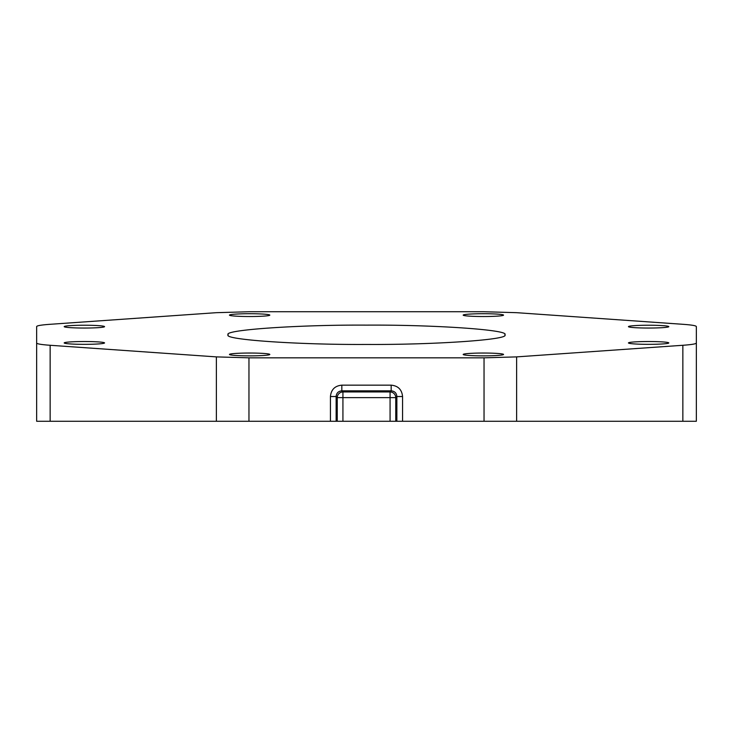 <?xml version="1.0" encoding="UTF-8"?>
<svg xmlns="http://www.w3.org/2000/svg" width="733" height="733" viewBox="0 0 733 733"><rect width="100%" height="100%" fill="white"/><g stroke="black" fill="none" stroke-linecap="round" stroke-linejoin="round"><path stroke-width="1.1" d="M696.35 326.579L696.35 421.264L696.35 326.579C696.203 325.69 691.705 324.93 682.854 324.298L516.628 312.679L484.037 311.736L248.963 311.736L216.372 312.679L50.146 324.298C41.295 324.93 36.797 325.69 36.65 326.579L36.65 342.998C36.797 343.887 41.295 344.647 50.146 345.28L216.372 356.889L248.963 357.832L484.037 357.832L516.628 356.889L682.854 345.28C691.705 344.647 696.203 343.887 696.35 342.998M504.78 334.789C510.938 339.571 434.935 344.876 366.5 344.446C298.065 344.876 222.062 339.571 228.22 334.789C222.062 330.006 298.065 324.692 366.5 325.122C434.935 324.692 510.938 330.006 504.78 334.789M483.359 353.04A20.185 1.411 180 0 1 503.553 354.451A20.185 1.411 180 0 1 483.359 355.862A20.185 1.411 180 0 1 463.174 354.451A20.185 1.411 180 0 1 483.359 353.04M648.632 341.523A20.185 1.411 180 0 1 668.817 342.934A20.185 1.411 180 0 1 648.632 344.336A20.185 1.411 180 0 1 628.438 342.934A20.185 1.411 180 0 1 648.632 341.523M648.632 325.232A20.185 1.411 180 0 1 668.817 326.643A20.185 1.411 180 0 1 648.632 328.045A20.185 1.411 180 0 1 628.438 326.643A20.185 1.411 180 0 1 648.632 325.232M483.359 313.715A20.185 1.411 180 0 1 503.553 315.126A20.185 1.411 180 0 1 483.359 316.528A20.185 1.411 180 0 1 463.174 315.126A20.185 1.411 180 0 1 483.359 313.715M249.641 313.715A20.185 1.411 180 0 1 269.826 315.126A20.185 1.411 180 0 1 249.641 316.528A20.185 1.411 180 0 1 229.447 315.126A20.185 1.411 180 0 1 249.641 313.715M84.368 325.232A20.185 1.411 180 0 1 104.562 326.643A20.185 1.411 180 0 1 84.368 328.045A20.185 1.411 180 0 1 64.183 326.643A20.185 1.411 180 0 1 84.368 325.232M84.368 341.523A20.185 1.411 180 0 1 104.562 342.934A20.185 1.411 180 0 1 84.368 344.336A20.185 1.411 180 0 1 64.183 342.934A20.185 1.411 180 0 1 84.368 341.523M249.641 353.04A20.185 1.411 180 0 1 269.826 354.451A20.185 1.411 180 0 1 249.641 355.862A20.185 1.411 180 0 1 229.447 354.451A20.185 1.411 180 0 1 249.641 353.04M402.564 396.535L396.865 396.535C396.562 393.053 394.666 391.156 391.175 390.845L391.175 385.155C398.101 385.815 401.895 389.608 402.564 396.535L402.564 421.264L696.35 421.264M36.65 342.998L36.65 421.264L50.146 421.264L50.146 345.28M342.925 421.264L342.925 397.643L337.235 397.643A5.717 5.672 135 0 1 342.925 391.944L342.925 397.643L390.075 397.643L390.075 391.944L391.175 390.845L341.825 390.845C338.344 391.156 336.438 393.053 336.135 396.535L330.436 396.535C331.105 389.608 334.908 385.815 341.825 385.155L341.825 390.845L342.925 391.944L390.075 391.944A5.717 5.672 -135 0 1 395.765 397.643L390.075 397.643L390.075 421.264L50.146 421.264M390.075 421.264L402.564 421.264M682.854 421.264L682.854 345.28M216.372 421.264L216.372 356.889M248.963 421.264L248.963 357.832M330.436 421.264L330.436 396.535M341.825 385.155L391.175 385.155M484.037 421.264L484.037 357.832M516.628 421.264L516.628 356.889M395.765 421.264L395.765 397.643L396.865 396.535L396.865 421.264M337.235 421.264L337.235 397.643L336.135 396.535L336.135 421.264"/></g></svg>

